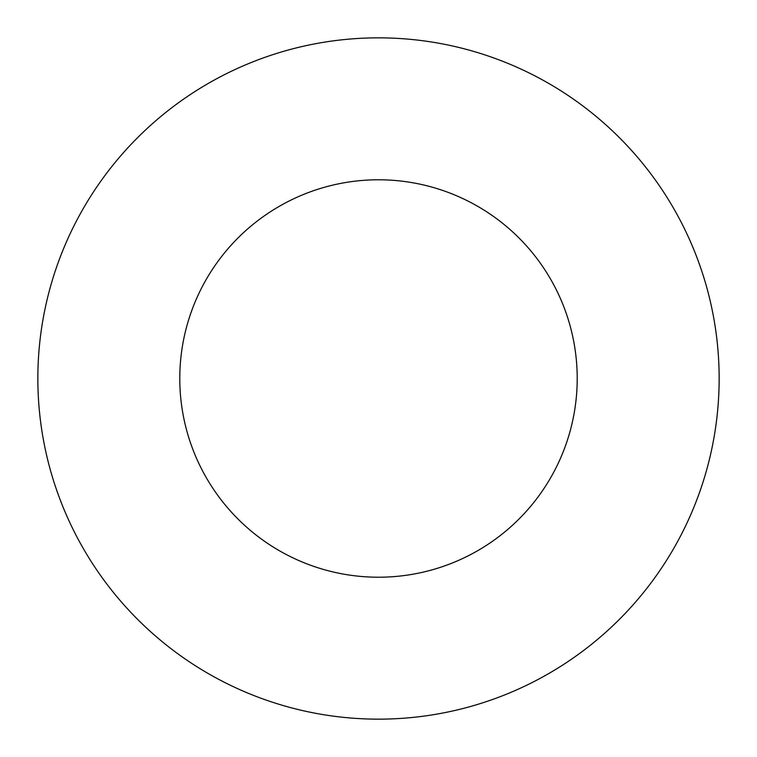 <?xml version="1.0" encoding="UTF-8"?>
<svg xmlns="http://www.w3.org/2000/svg" width="757" height="757" viewBox="0 0 757 757"><rect width="100%" height="100%" fill="white"/><g stroke="black" fill="none" stroke-linecap="round" stroke-linejoin="round"><path stroke-width="1.14" d="M577.212 378.5A198.713 198.713 0 0 1 279.144 550.594A198.713 198.713 0 0 1 279.144 206.406A198.713 198.713 0 0 1 577.212 378.5M719.15 378.5A340.65 340.65 0 0 1 208.175 673.512A340.65 340.65 0 0 1 208.175 83.488A340.65 340.65 0 0 1 719.15 378.5"/></g></svg>
